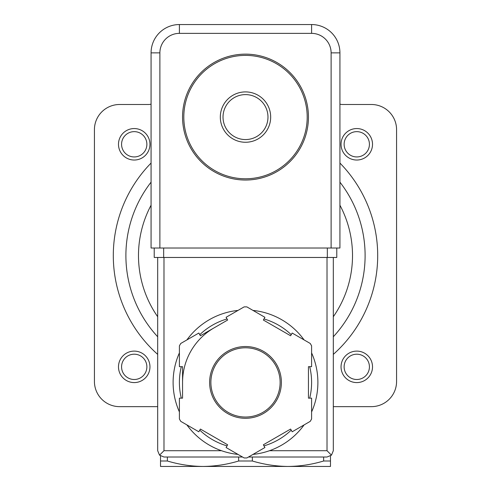 <?xml version="1.0" encoding="UTF-8"?>
<svg xmlns="http://www.w3.org/2000/svg" width="491" height="491" viewBox="0 0 491 491"><rect width="100%" height="100%" fill="white"/><g stroke="black" fill="none" stroke-linecap="round" stroke-linejoin="round"><path stroke-width="0.74" d="M223.018 117.085A22.482 22.482 0 0 1 256.738 97.617A22.482 22.482 0 0 1 256.738 136.553A22.482 22.482 0 0 1 223.018 117.085M220.318 117.085A25.182 25.182 0 0 1 258.088 95.279A25.182 25.182 0 0 1 258.088 138.892A25.182 25.182 0 0 1 220.318 117.085M183.812 117.085A61.688 61.688 0 0 1 276.347 63.658A61.688 61.688 0 0 1 276.347 170.512A61.688 61.688 0 0 1 183.812 117.085M182.554 117.085A62.946 62.946 0 0 1 276.973 62.572A62.946 62.946 0 0 1 276.973 171.598A62.946 62.946 0 0 1 182.554 117.085M160.52 455.967L160.52 466.45L330.48 466.45L330.48 455.967M174.446 466.45L203.01 466.45C190.993 466.327 179.111 464.511 167.363 461L167.363 457.011M330.48 461L323.637 461C311.902 464.523 300.019 466.34 287.99 466.45L316.554 466.45M323.637 461L323.637 457.011M287.99 466.45C275.973 466.327 264.09 464.511 252.349 461L252.349 457.011M203.01 466.45C215.04 466.34 226.922 464.523 238.651 461L252.349 461M160.52 461L167.363 461M238.651 461L238.651 457.011M339.925 104.129A8.813 8.813 0 0 0 342.442 104.497L371.399 104.497A25.182 25.182 0 0 1 396.575 129.673L396.575 381.47A25.182 25.182 0 0 1 371.399 406.646L333.315 406.646M151.075 104.129A8.813 8.813 0 0 1 148.558 104.497L119.601 104.497A25.182 25.182 0 0 0 94.425 129.673L94.425 381.47A25.182 25.182 0 0 0 119.601 406.646L157.685 406.646M339.925 182.161A119.601 119.601 0 0 1 333.315 336.771A119.601 119.601 0 0 0 339.925 182.161M157.685 336.771A119.601 119.601 0 0 1 151.075 182.161A119.601 119.601 0 0 0 157.685 336.771M344.13 144.293A12.649 12.649 0 0 1 363.101 133.337A12.649 12.649 0 0 1 363.101 155.248A12.649 12.649 0 0 1 344.13 144.293M341.042 144.293A15.737 15.737 0 0 1 364.647 130.667A15.737 15.737 0 0 1 364.647 157.924A15.737 15.737 0 0 1 341.042 144.293M344.13 366.851A12.649 12.649 0 0 1 363.101 355.895A12.649 12.649 0 0 1 363.101 377.806A12.649 12.649 0 0 1 344.13 366.851M341.042 366.851A15.737 15.737 0 0 1 364.647 353.219A15.737 15.737 0 0 1 364.647 380.476A15.737 15.737 0 0 1 341.042 366.851M121.572 144.293A12.649 12.649 0 0 1 140.549 133.337A12.649 12.649 0 0 1 140.549 155.248A12.649 12.649 0 0 1 121.572 144.293M118.484 144.293A15.737 15.737 0 0 1 142.089 130.667A15.737 15.737 0 0 1 142.089 157.924A15.737 15.737 0 0 1 118.484 144.293M121.572 366.851A12.649 12.649 0 0 1 140.549 355.895A12.649 12.649 0 0 1 140.549 377.806A12.649 12.649 0 0 1 121.572 366.851M118.484 366.851A15.737 15.737 0 0 1 142.089 353.219A15.737 15.737 0 0 1 142.089 380.476A15.737 15.737 0 0 1 118.484 366.851M331.112 52.875L339.925 52.875L339.925 248.016L331.112 248.016L331.112 52.875A19.511 19.511 0 0 0 311.595 33.363L311.595 24.55L179.405 24.55A28.325 28.325 0 0 0 151.075 52.875L151.075 248.016L159.888 248.016L159.888 52.875L151.075 52.875A28.325 28.325 0 0 1 179.405 24.55L179.405 33.363L311.595 33.363M339.925 52.875A28.325 28.325 0 0 0 311.595 24.55A28.325 28.325 0 0 1 339.925 52.875M179.405 352.888A72.392 72.392 0 0 0 173.108 382.415A72.392 72.392 0 0 1 179.405 352.888A72.392 72.392 0 0 0 179.405 411.937A72.392 72.392 0 0 1 173.108 382.415A72.392 72.392 0 0 0 179.405 411.937M186.881 424.893A72.392 72.392 0 0 0 238.025 454.414A72.392 72.392 0 0 1 186.881 424.893A72.392 72.392 0 0 0 221.509 450.713L163.982 450.713L163.982 257.462M333.315 257.462L333.315 450.713L331.468 455.163L327.018 450.713L269.491 450.713A72.392 72.392 0 0 0 304.119 424.893A72.392 72.392 0 0 1 252.975 454.414A72.392 72.392 0 0 0 304.119 424.893M311.595 411.937A72.392 72.392 0 0 0 311.595 352.888A72.392 72.392 0 0 1 311.595 411.937A72.392 72.392 0 0 0 311.595 352.888M256.627 310.883A72.392 72.392 0 0 0 252.975 310.41A72.392 72.392 0 0 1 304.119 339.938A72.392 72.392 0 0 0 261.237 311.754M238.025 310.41A72.392 72.392 0 0 0 186.881 339.938A72.392 72.392 0 0 1 238.025 310.41A72.392 72.392 0 0 0 186.881 339.938M226.081 447.522L244.125 457.937A75.54 75.54 0 0 0 246.875 457.937L264.919 447.522L263.348 444.797L290.604 429.06L292.176 431.785L310.22 421.37A75.54 75.54 0 0 0 311.595 418.983L311.595 398.152L308.446 398.152L308.446 366.679L311.595 366.679L311.595 345.842A75.54 75.54 0 0 0 310.22 343.454L292.176 333.039L290.604 335.764L263.348 320.028L264.919 317.303L246.875 306.887A75.54 75.54 0 0 0 244.125 306.887L226.081 317.303L227.652 320.028L200.396 335.764L198.824 333.039L180.78 343.454A75.54 75.54 0 0 0 179.405 345.842L179.405 366.679L182.554 366.679L182.554 398.152L179.405 398.152L179.405 418.983A75.54 75.54 0 0 0 180.78 421.37L198.824 431.785L200.396 429.06L227.652 444.797L226.081 447.522M331.468 455.163L327.018 457.011L248.489 457.011M242.511 457.011L163.982 457.011L159.532 455.163L163.982 450.713M157.685 257.462L157.685 450.713L159.532 455.163M214.027 327.896A62.946 62.946 0 0 0 182.554 382.415M210.878 382.415A34.622 34.622 0 0 0 262.814 412.397A34.622 34.622 0 0 0 262.814 352.428A34.622 34.622 0 0 0 210.878 382.415A34.622 34.622 0 0 0 262.814 412.397A34.622 34.622 0 0 0 262.814 352.428A34.622 34.622 0 0 0 210.878 382.415M163.669 248.016L336.777 248.016L336.777 257.462L154.223 257.462L154.223 248.016L163.669 248.016L163.669 257.462M339.925 163.055A132.189 132.189 0 0 1 333.315 354.385M157.685 354.385A132.189 132.189 0 0 1 151.075 163.055M339.925 205.213A107.013 107.013 0 0 1 333.315 316.732M157.685 316.732A107.013 107.013 0 0 1 151.075 205.213M179.405 33.363A19.511 19.511 0 0 0 159.888 52.875M304.119 339.938A72.392 72.392 0 0 0 252.975 310.41M209.62 382.415A35.88 35.88 0 0 0 263.44 413.49A35.88 35.88 0 0 0 263.44 351.341A35.88 35.88 0 0 0 209.62 382.415M327.018 450.713L327.018 257.462M181.302 366.679A66.095 66.095 0 0 0 181.302 398.152M199.776 430.141A66.095 66.095 0 0 0 227.032 445.877M263.968 445.877A66.095 66.095 0 0 0 291.224 430.141M309.698 398.152A66.095 66.095 0 0 0 309.698 366.679M291.224 334.69A66.095 66.095 0 0 0 263.968 318.947M227.032 318.947A66.095 66.095 0 0 0 199.776 334.69M327.331 248.016L327.331 257.462"/></g></svg>
